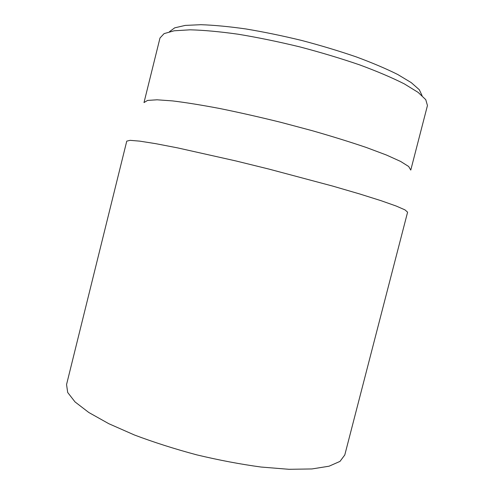 <?xml version="1.0" encoding="UTF-8"?>
<svg xmlns="http://www.w3.org/2000/svg" width="494" height="494" viewBox="0 0 494 494"><rect width="100%" height="100%" fill="white"/><g stroke="black" fill="none" stroke-linecap="round" stroke-linejoin="round"><path stroke-width="0.74" d="M66.548 384.56L67.703 392.495L75.032 401.918L88.797 412.49L108.834 423.716L134.43 434.992C153.887 442.328 174.672 448.953 196.785 454.869C219.046 460.18 240.479 464.237 261.085 467.04L288.965 469.3L311.93 468.948L329.066 466.2L339.989 461.396L344.787 454.968L407.593 212.192L405.024 209.901L396.237 206.054L381.028 200.681L359.651 193.951L332.888 186.145L269.088 169.121L235.978 160.964L177.618 147.885L155.604 143.643L139.672 141.13L130.113 140.339L126.767 141.13L66.548 384.56M422.08 95.608L419.301 89.717L411.236 82.615L397.8 74.532C386.271 68.765 372.427 62.886 356.279 56.903C339.082 50.999 320.872 45.516 301.649 40.446C282.327 35.759 263.703 31.925 245.765 28.936C228.716 26.522 213.741 25.108 200.854 24.7L185.194 25.416L174.722 27.831L169.473 31.69M427.452 105.531L410.773 170.072L408.674 166.497L400.634 161.445L386.462 155.036L366.412 147.515C350.339 142.05 332.258 136.437 312.152 130.669L280.925 122.351C259.634 117.09 239.281 112.484 219.855 108.526C201.54 105.061 185.769 102.517 172.536 100.906L157.03 99.8L147.552 100.418L144.001 102.573L159.988 38.007L164.088 33.623L174.098 30.795L190.097 29.819C203.627 30.153 219.651 31.622 238.164 34.222C257.757 37.464 278.215 41.669 299.537 46.819C320.767 52.401 340.804 58.422 359.657 64.881C377.262 71.395 392.156 77.737 404.333 83.894L418.122 92.384L425.766 99.677L427.452 105.531"/></g></svg>
